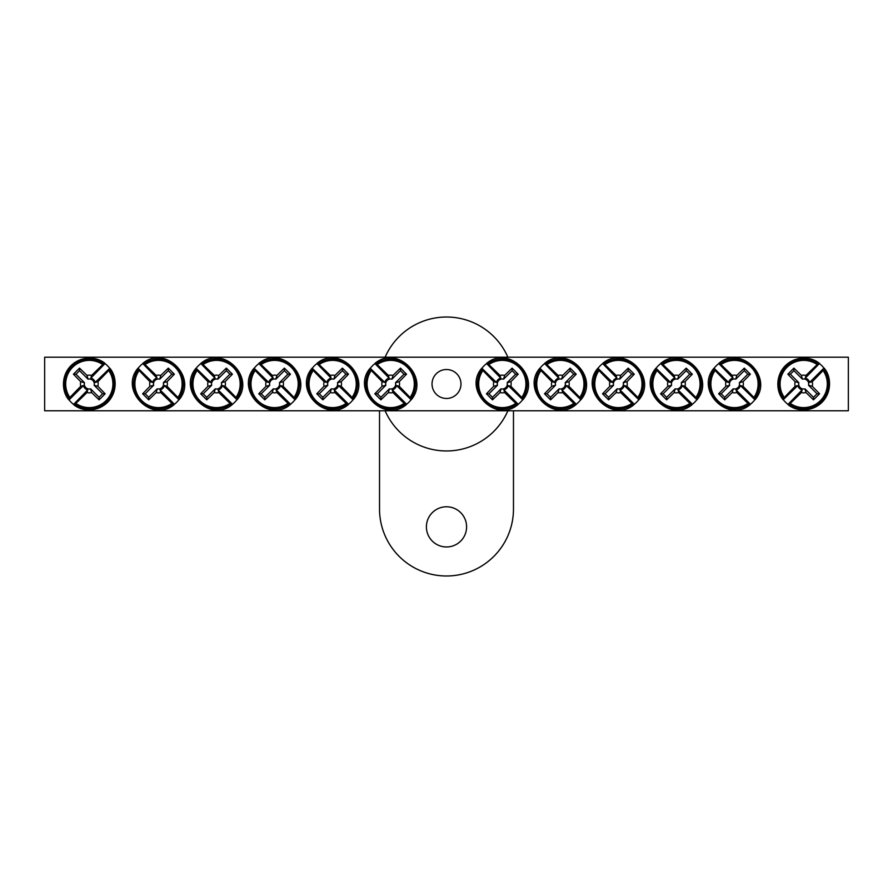 <?xml version="1.0" encoding="UTF-8"?>
<svg xmlns="http://www.w3.org/2000/svg" width="893" height="893" viewBox="0 0 893 893"><rect width="100%" height="100%" fill="white"/><g stroke="black" fill="none" stroke-linecap="round" stroke-linejoin="round"><path stroke-width="1.34" d="M44.65 357.2L848.35 357.2L848.35 410.78L44.65 410.78L44.65 357.2M460.978 383.99A14.478 14.478 0 0 1 439.267 396.525A14.478 14.478 0 0 1 439.267 371.455A14.478 14.478 0 0 1 460.978 383.99M784.3 397.474A89.233 7.78 -45 0 1 795.15 386.278A8.852 8.852 0 0 1 795.15 381.702A89.233 7.78 -135 0 1 787.838 374.2A88.686 7.724 -45 0 1 793.91 368.128A89.233 7.78 45 0 1 801.412 375.44A8.852 8.852 0 0 1 805.988 375.44L805.263 378.096A6.095 6.095 0 0 1 809.594 382.427L823.949 368.072L823.1 370.506A23.631 23.631 0 0 1 790.216 403.39L787.782 404.239A25.752 25.752 0 0 1 783.451 399.908L784.3 397.474A23.631 23.631 0 0 1 817.184 364.59L819.618 363.741A25.752 25.752 0 0 1 823.949 368.072L824.206 368.195M819.495 363.484L805.263 378.096M823.1 370.506A89.233 7.78 135 0 1 812.25 381.702A8.852 8.852 0 0 1 812.25 386.278A89.233 7.78 45 0 1 819.562 393.78A88.686 7.724 135 0 1 813.49 399.852A89.233 7.78 -135 0 1 805.988 392.54A8.852 8.852 0 0 1 801.412 392.54L802.137 389.884A6.095 6.095 0 0 1 797.806 385.553L783.194 399.785M787.905 404.496L802.137 389.884M801.412 392.54A89.233 7.78 135 0 1 790.216 403.39M805.988 375.44A89.233 7.78 -45 0 1 817.184 364.59M797.806 385.553L795.15 386.278M812.25 386.278L808.533 385.263A4.99 4.99 0 0 0 802.427 379.157L801.412 375.44M809.594 382.427L812.25 381.702M795.15 381.702L798.867 382.717A4.99 4.99 0 0 0 804.973 388.823L805.988 392.54M787.838 374.2L790.361 374.2L798.867 382.717M793.91 368.128L793.91 370.651L790.361 374.2M802.427 379.157L793.91 370.651M819.562 393.78L817.039 393.78L808.533 385.263M813.49 399.852L813.49 397.329L817.039 393.78M804.973 388.823L813.49 397.329M108.7 370.506A89.233 7.78 135 0 1 97.85 381.702A8.852 8.852 0 0 1 97.85 386.278A89.233 7.78 45 0 1 105.162 393.78A88.686 7.724 135 0 1 99.09 399.852A89.233 7.78 -135 0 1 91.588 392.54A8.852 8.852 0 0 1 87.012 392.54L87.737 389.884A6.095 6.095 0 0 1 83.406 385.553L69.051 399.908L69.9 397.474A23.631 23.631 0 0 1 102.784 364.59L105.218 363.741A25.752 25.752 0 0 1 109.549 368.072L108.7 370.506A23.631 23.631 0 0 1 75.816 403.39L73.382 404.239A25.752 25.752 0 0 1 69.051 399.908L68.794 399.785M73.505 404.496L87.737 389.884M69.9 397.474A89.233 7.78 -45 0 1 80.75 386.278A8.852 8.852 0 0 1 80.75 381.702A89.233 7.78 -135 0 1 73.438 374.2A88.686 7.724 -45 0 1 79.51 368.128A89.233 7.78 45 0 1 87.012 375.44A8.852 8.852 0 0 1 91.588 375.44L90.863 378.096A6.095 6.095 0 0 1 95.194 382.427L109.806 368.195M105.095 363.484L90.863 378.096M91.588 375.44A89.233 7.78 -45 0 1 102.784 364.59M87.012 392.54A89.233 7.78 135 0 1 75.816 403.39M95.194 382.427L97.85 381.702M80.75 381.702L84.467 382.717A4.99 4.99 0 0 0 90.573 388.823L91.588 392.54M83.406 385.553L80.75 386.278M97.85 386.278L94.133 385.263A4.99 4.99 0 0 0 88.027 379.157L87.012 375.44M105.162 393.78L102.639 393.78L94.133 385.263M99.09 399.852L99.09 397.329L102.639 393.78M90.573 388.823L99.09 397.329M73.438 374.2L75.961 374.2L84.467 382.717M79.51 368.128L79.51 370.651L75.961 374.2M88.027 379.157L79.51 370.651M377.203 364.59A89.233 7.78 45 0 1 388.399 375.44A8.852 8.852 0 0 1 392.976 375.44A89.233 7.78 -45 0 1 400.477 368.128A88.686 7.724 45 0 1 406.549 374.2A89.233 7.78 135 0 1 399.238 381.702A8.852 8.852 0 0 1 399.238 386.278L396.581 385.553A6.095 6.095 0 0 1 392.25 389.884L406.605 404.239L404.172 403.39A23.631 23.631 0 0 1 371.287 370.506L370.439 368.072A25.752 25.752 0 0 1 374.77 363.741L377.203 364.59A23.631 23.631 0 0 1 410.088 397.474L410.936 399.908A25.752 25.752 0 0 1 406.605 404.239L406.482 404.496M411.193 399.785L396.581 385.553M404.172 403.39A89.233 7.78 -135 0 1 392.976 392.54A8.852 8.852 0 0 1 388.399 392.54A89.233 7.78 135 0 1 380.898 399.852A88.686 7.724 -135 0 1 374.826 393.78A89.233 7.78 -45 0 1 382.137 386.278A8.852 8.852 0 0 1 382.137 381.702L384.794 382.427A6.095 6.095 0 0 1 389.125 378.096L374.893 363.484M370.182 368.195L384.794 382.427M382.137 381.702A89.233 7.78 -135 0 1 371.287 370.506M399.238 386.278A89.233 7.78 45 0 1 410.088 397.474M389.125 378.096L388.399 375.44M388.399 392.54L389.415 388.823A4.99 4.99 0 0 0 395.521 382.717L399.238 381.702M392.25 389.884L392.976 392.54M392.976 375.44L391.96 379.157A4.99 4.99 0 0 0 385.854 385.263L382.137 386.278M400.477 368.128L400.477 370.651L391.96 379.157M406.549 374.2L404.027 374.2L400.477 370.651M395.521 382.717L404.027 374.2M380.898 399.852L380.898 397.329L389.415 388.823M374.826 393.78L377.348 393.78L380.898 397.329M385.854 385.263L377.348 393.78M319.158 364.59A89.233 7.78 45 0 1 330.354 375.44A8.852 8.852 0 0 1 334.931 375.44A89.233 7.78 -45 0 1 342.432 368.128A88.686 7.724 45 0 1 348.504 374.2A89.233 7.78 135 0 1 341.193 381.702A8.852 8.852 0 0 1 341.193 386.278L338.536 385.553A6.095 6.095 0 0 1 334.205 389.884L348.56 404.239L346.127 403.39A23.631 23.631 0 0 1 313.242 370.506L312.394 368.072A25.752 25.752 0 0 1 316.725 363.741L319.158 364.59A23.631 23.631 0 0 1 352.043 397.474L352.891 399.908A25.752 25.752 0 0 1 348.56 404.239L348.437 404.496M353.148 399.785L338.536 385.553M346.127 403.39A89.233 7.78 -135 0 1 334.931 392.54A8.852 8.852 0 0 1 330.354 392.54A89.233 7.78 135 0 1 322.853 399.852A88.686 7.724 -135 0 1 316.781 393.78A89.233 7.78 -45 0 1 324.092 386.278A8.852 8.852 0 0 1 324.092 381.702L326.749 382.427A6.095 6.095 0 0 1 331.08 378.096L316.848 363.484M312.137 368.195L326.749 382.427M324.092 381.702A89.233 7.78 -135 0 1 313.242 370.506M341.193 386.278A89.233 7.78 45 0 1 352.043 397.474M331.08 378.096L330.354 375.44M330.354 392.54L331.37 388.823A4.99 4.99 0 0 0 337.476 382.717L341.193 381.702M334.205 389.884L334.931 392.54M334.931 375.44L333.915 379.157A4.99 4.99 0 0 0 327.809 385.263L324.092 386.278M342.432 368.128L342.432 370.651L333.915 379.157M348.504 374.2L345.982 374.2L342.432 370.651M337.476 382.717L345.982 374.2M322.853 399.852L322.853 397.329L331.37 388.823M316.781 393.78L319.303 393.78L322.853 397.329M327.809 385.263L319.303 393.78M261.113 364.59A89.233 7.78 45 0 1 272.309 375.44A8.852 8.852 0 0 1 276.886 375.44A89.233 7.78 -45 0 1 284.387 368.128A88.686 7.724 45 0 1 290.459 374.2A89.233 7.78 135 0 1 283.148 381.702A8.852 8.852 0 0 1 283.148 386.278L280.491 385.553A6.095 6.095 0 0 1 276.16 389.884L290.515 404.239L288.082 403.39A23.631 23.631 0 0 1 255.197 370.506L254.349 368.072A25.752 25.752 0 0 1 258.68 363.741L261.113 364.59A23.631 23.631 0 0 1 293.998 397.474L294.846 399.908A25.752 25.752 0 0 1 290.515 404.239L290.392 404.496M295.103 399.785L280.491 385.553M288.082 403.39A89.233 7.78 -135 0 1 276.886 392.54A8.852 8.852 0 0 1 272.309 392.54A89.233 7.78 135 0 1 264.808 399.852A88.686 7.724 -135 0 1 258.736 393.78A89.233 7.78 -45 0 1 266.047 386.278A8.852 8.852 0 0 1 266.047 381.702L268.704 382.427A6.095 6.095 0 0 1 273.035 378.096L258.803 363.484M254.092 368.195L268.704 382.427M266.047 381.702A89.233 7.78 -135 0 1 255.197 370.506M283.148 386.278A89.233 7.78 45 0 1 293.998 397.474M273.035 378.096L272.309 375.44M272.309 392.54L273.325 388.823A4.99 4.99 0 0 0 279.431 382.717L283.148 381.702M276.16 389.884L276.886 392.54M276.886 375.44L275.87 379.157A4.99 4.99 0 0 0 269.764 385.263L266.047 386.278M284.387 368.128L284.387 370.651L275.87 379.157M290.459 374.2L287.937 374.2L284.387 370.651M279.431 382.717L287.937 374.2M264.808 399.852L264.808 397.329L273.325 388.823M258.736 393.78L261.258 393.78L264.808 397.329M269.764 385.263L261.258 393.78M203.068 364.59A89.233 7.78 45 0 1 214.264 375.44A8.852 8.852 0 0 1 218.841 375.44A89.233 7.78 -45 0 1 226.342 368.128A88.686 7.724 45 0 1 232.414 374.2A89.233 7.78 135 0 1 225.103 381.702A8.852 8.852 0 0 1 225.103 386.278L222.446 385.553A6.095 6.095 0 0 1 218.115 389.884L232.47 404.239L230.037 403.39A23.631 23.631 0 0 1 197.152 370.506L196.304 368.072A25.752 25.752 0 0 1 200.635 363.741L203.068 364.59A23.631 23.631 0 0 1 235.953 397.474L236.801 399.908A25.752 25.752 0 0 1 232.47 404.239L232.347 404.496M237.058 399.785L222.446 385.553M230.037 403.39A89.233 7.78 -135 0 1 218.841 392.54A8.852 8.852 0 0 1 214.264 392.54A89.233 7.78 135 0 1 206.763 399.852A88.686 7.724 -135 0 1 200.691 393.78A89.233 7.78 -45 0 1 208.002 386.278A8.852 8.852 0 0 1 208.002 381.702L210.659 382.427A6.095 6.095 0 0 1 214.99 378.096L200.758 363.484M196.047 368.195L210.659 382.427M208.002 381.702A89.233 7.78 -135 0 1 197.152 370.506M225.103 386.278A89.233 7.78 45 0 1 235.953 397.474M214.99 378.096L214.264 375.44M214.264 392.54L215.28 388.823A4.99 4.99 0 0 0 221.386 382.717L225.103 381.702M218.115 389.884L218.841 392.54M218.841 375.44L217.825 379.157A4.99 4.99 0 0 0 211.719 385.263L208.002 386.278M226.342 368.128L226.342 370.651L217.825 379.157M232.414 374.2L229.892 374.2L226.342 370.651M221.386 382.717L229.892 374.2M206.763 399.852L206.763 397.329L215.28 388.823M200.691 393.78L203.213 393.78L206.763 397.329M211.719 385.263L203.213 393.78M145.023 364.59A89.233 7.78 45 0 1 156.219 375.44A8.852 8.852 0 0 1 160.796 375.44A89.233 7.78 -45 0 1 168.297 368.128A88.686 7.724 45 0 1 174.369 374.2A89.233 7.78 135 0 1 167.058 381.702A8.852 8.852 0 0 1 167.058 386.278L164.401 385.553A6.095 6.095 0 0 1 160.07 389.884L174.425 404.239L171.992 403.39A23.631 23.631 0 0 1 139.107 370.506L138.259 368.072A25.752 25.752 0 0 1 142.59 363.741L145.023 364.59A23.631 23.631 0 0 1 177.908 397.474L178.756 399.908A25.752 25.752 0 0 1 174.425 404.239L174.302 404.496M179.013 399.785L164.401 385.553M171.992 403.39A89.233 7.78 -135 0 1 160.796 392.54A8.852 8.852 0 0 1 156.219 392.54A89.233 7.78 135 0 1 148.718 399.852A88.686 7.724 -135 0 1 142.646 393.78A89.233 7.78 -45 0 1 149.957 386.278A8.852 8.852 0 0 1 149.957 381.702L152.614 382.427A6.095 6.095 0 0 1 156.945 378.096L142.713 363.484M138.002 368.195L152.614 382.427M149.957 381.702A89.233 7.78 -135 0 1 139.107 370.506M167.058 386.278A89.233 7.78 45 0 1 177.908 397.474M156.945 378.096L156.219 375.44M156.219 392.54L157.235 388.823A4.99 4.99 0 0 0 163.341 382.717L167.058 381.702M160.07 389.884L160.796 392.54M160.796 375.44L159.78 379.157A4.99 4.99 0 0 0 153.674 385.263L149.957 386.278M168.297 368.128L168.297 370.651L159.78 379.157M174.369 374.2L171.847 374.2L168.297 370.651M163.341 382.717L171.847 374.2M148.718 399.852L148.718 397.329L157.235 388.823M142.646 393.78L145.168 393.78L148.718 397.329M153.674 385.263L145.168 393.78M488.828 364.59A89.233 7.78 45 0 1 500.024 375.44A8.852 8.852 0 0 1 504.601 375.44A89.233 7.78 -45 0 1 512.102 368.128A88.686 7.724 45 0 1 518.174 374.2A89.233 7.78 135 0 1 510.863 381.702A8.852 8.852 0 0 1 510.863 386.278L508.206 385.553A6.095 6.095 0 0 1 503.875 389.884L518.23 404.239L515.797 403.39A23.631 23.631 0 0 1 482.912 370.506L482.064 368.072A25.752 25.752 0 0 1 486.395 363.741L488.828 364.59A23.631 23.631 0 0 1 521.713 397.474L522.561 399.908A25.752 25.752 0 0 1 518.23 404.239L518.107 404.496M522.818 399.785L508.206 385.553M515.797 403.39A89.233 7.78 -135 0 1 504.601 392.54A8.852 8.852 0 0 1 500.024 392.54A89.233 7.78 135 0 1 492.523 399.852A88.686 7.724 -135 0 1 486.451 393.78A89.233 7.78 -45 0 1 493.762 386.278A8.852 8.852 0 0 1 493.762 381.702L496.419 382.427A6.095 6.095 0 0 1 500.75 378.096L486.518 363.484M481.807 368.195L496.419 382.427M493.762 381.702A89.233 7.78 -135 0 1 482.912 370.506M510.863 386.278A89.233 7.78 45 0 1 521.713 397.474M500.75 378.096L500.024 375.44M500.024 392.54L501.04 388.823A4.99 4.99 0 0 0 507.146 382.717L510.863 381.702M503.875 389.884L504.601 392.54M504.601 375.44L503.585 379.157A4.99 4.99 0 0 0 497.479 385.263L493.762 386.278M512.102 368.128L512.102 370.651L503.585 379.157M518.174 374.2L515.652 374.2L512.102 370.651M507.146 382.717L515.652 374.2M492.523 399.852L492.523 397.329L501.04 388.823M486.451 393.78L488.973 393.78L492.523 397.329M497.479 385.263L488.973 393.78M546.873 364.59A89.233 7.78 45 0 1 558.069 375.44A8.852 8.852 0 0 1 562.646 375.44A89.233 7.78 -45 0 1 570.147 368.128A88.686 7.724 45 0 1 576.219 374.2A89.233 7.78 135 0 1 568.908 381.702A8.852 8.852 0 0 1 568.908 386.278L566.251 385.553A6.095 6.095 0 0 1 561.92 389.884L576.275 404.239L573.842 403.39A23.631 23.631 0 0 1 540.957 370.506L540.109 368.072A25.752 25.752 0 0 1 544.44 363.741L546.873 364.59A23.631 23.631 0 0 1 579.758 397.474L580.606 399.908A25.752 25.752 0 0 1 576.275 404.239L576.152 404.496M580.863 399.785L566.251 385.553M573.842 403.39A89.233 7.78 -135 0 1 562.646 392.54A8.852 8.852 0 0 1 558.069 392.54A89.233 7.78 135 0 1 550.568 399.852A88.686 7.724 -135 0 1 544.496 393.78A89.233 7.78 -45 0 1 551.807 386.278A8.852 8.852 0 0 1 551.807 381.702L554.464 382.427A6.095 6.095 0 0 1 558.795 378.096L544.563 363.484M539.852 368.195L554.464 382.427M551.807 381.702A89.233 7.78 -135 0 1 540.957 370.506M568.908 386.278A89.233 7.78 45 0 1 579.758 397.474M558.795 378.096L558.069 375.44M558.069 392.54L559.085 388.823A4.99 4.99 0 0 0 565.191 382.717L568.908 381.702M561.92 389.884L562.646 392.54M562.646 375.44L561.63 379.157A4.99 4.99 0 0 0 555.524 385.263L551.807 386.278M570.147 368.128L570.147 370.651L561.63 379.157M576.219 374.2L573.697 374.2L570.147 370.651M565.191 382.717L573.697 374.2M550.568 399.852L550.568 397.329L559.085 388.823M544.496 393.78L547.018 393.78L550.568 397.329M555.524 385.263L547.018 393.78M604.918 364.59A89.233 7.78 45 0 1 616.114 375.44A8.852 8.852 0 0 1 620.691 375.44A89.233 7.78 -45 0 1 628.192 368.128A88.686 7.724 45 0 1 634.264 374.2A89.233 7.78 135 0 1 626.953 381.702A8.852 8.852 0 0 1 626.953 386.278L624.296 385.553A6.095 6.095 0 0 1 619.965 389.884L634.32 404.239L631.887 403.39A23.631 23.631 0 0 1 599.002 370.506L598.154 368.072A25.752 25.752 0 0 1 602.485 363.741L604.918 364.59A23.631 23.631 0 0 1 637.803 397.474L638.651 399.908A25.752 25.752 0 0 1 634.32 404.239L634.197 404.496M638.908 399.785L624.296 385.553M631.887 403.39A89.233 7.78 -135 0 1 620.691 392.54A8.852 8.852 0 0 1 616.114 392.54A89.233 7.78 135 0 1 608.613 399.852A88.686 7.724 -135 0 1 602.541 393.78A89.233 7.78 -45 0 1 609.852 386.278A8.852 8.852 0 0 1 609.852 381.702L612.509 382.427A6.095 6.095 0 0 1 616.84 378.096L602.608 363.484M597.897 368.195L612.509 382.427M609.852 381.702A89.233 7.78 -135 0 1 599.002 370.506M626.953 386.278A89.233 7.78 45 0 1 637.803 397.474M616.84 378.096L616.114 375.44M616.114 392.54L617.13 388.823A4.99 4.99 0 0 0 623.236 382.717L626.953 381.702M619.965 389.884L620.691 392.54M620.691 375.44L619.675 379.157A4.99 4.99 0 0 0 613.569 385.263L609.852 386.278M628.192 368.128L628.192 370.651L619.675 379.157M634.264 374.2L631.742 374.2L628.192 370.651M623.236 382.717L631.742 374.2M608.613 399.852L608.613 397.329L617.13 388.823M602.541 393.78L605.063 393.78L608.613 397.329M613.569 385.263L605.063 393.78M662.963 364.59A89.233 7.78 45 0 1 674.159 375.44A8.852 8.852 0 0 1 678.736 375.44A89.233 7.78 -45 0 1 686.237 368.128A88.686 7.724 45 0 1 692.309 374.2A89.233 7.78 135 0 1 684.998 381.702A8.852 8.852 0 0 1 684.998 386.278L682.341 385.553A6.095 6.095 0 0 1 678.01 389.884L692.365 404.239L689.932 403.39A23.631 23.631 0 0 1 657.047 370.506L656.199 368.072A25.752 25.752 0 0 1 660.53 363.741L662.963 364.59A23.631 23.631 0 0 1 695.848 397.474L696.696 399.908A25.752 25.752 0 0 1 692.365 404.239L692.242 404.496M696.953 399.785L682.341 385.553M689.932 403.39A89.233 7.78 -135 0 1 678.736 392.54A8.852 8.852 0 0 1 674.159 392.54A89.233 7.78 135 0 1 666.658 399.852A88.686 7.724 -135 0 1 660.586 393.78A89.233 7.78 -45 0 1 667.897 386.278A8.852 8.852 0 0 1 667.897 381.702L670.554 382.427A6.095 6.095 0 0 1 674.885 378.096L660.653 363.484M655.942 368.195L670.554 382.427M667.897 381.702A89.233 7.78 -135 0 1 657.047 370.506M684.998 386.278A89.233 7.78 45 0 1 695.848 397.474M674.885 378.096L674.159 375.44M674.159 392.54L675.175 388.823A4.99 4.99 0 0 0 681.281 382.717L684.998 381.702M678.01 389.884L678.736 392.54M678.736 375.44L677.72 379.157A4.99 4.99 0 0 0 671.614 385.263L667.897 386.278M686.237 368.128L686.237 370.651L677.72 379.157M692.309 374.2L689.787 374.2L686.237 370.651M681.281 382.717L689.787 374.2M666.658 399.852L666.658 397.329L675.175 388.823M660.586 393.78L663.108 393.78L666.658 397.329M671.614 385.263L663.108 393.78M721.008 364.59A89.233 7.78 45 0 1 732.204 375.44A8.852 8.852 0 0 1 736.781 375.44A89.233 7.78 -45 0 1 744.282 368.128A88.686 7.724 45 0 1 750.354 374.2A89.233 7.78 135 0 1 743.043 381.702A8.852 8.852 0 0 1 743.043 386.278L740.386 385.553A6.095 6.095 0 0 1 736.055 389.884L750.41 404.239L747.977 403.39A23.631 23.631 0 0 1 715.092 370.506L714.244 368.072A25.752 25.752 0 0 1 718.575 363.741L721.008 364.59A23.631 23.631 0 0 1 753.893 397.474L754.741 399.908A25.752 25.752 0 0 1 750.41 404.239L750.287 404.496M754.998 399.785L740.386 385.553M747.977 403.39A89.233 7.78 -135 0 1 736.781 392.54A8.852 8.852 0 0 1 732.204 392.54A89.233 7.78 135 0 1 724.703 399.852A88.686 7.724 -135 0 1 718.631 393.78A89.233 7.78 -45 0 1 725.942 386.278A8.852 8.852 0 0 1 725.942 381.702L728.599 382.427A6.095 6.095 0 0 1 732.93 378.096L718.698 363.484M713.987 368.195L728.599 382.427M725.942 381.702A89.233 7.78 -135 0 1 715.092 370.506M743.043 386.278A89.233 7.78 45 0 1 753.893 397.474M732.93 378.096L732.204 375.44M732.204 392.54L733.22 388.823A4.99 4.99 0 0 0 739.326 382.717L743.043 381.702M736.055 389.884L736.781 392.54M736.781 375.44L735.765 379.157A4.99 4.99 0 0 0 729.659 385.263L725.942 386.278M744.282 368.128L744.282 370.651L735.765 379.157M750.354 374.2L747.832 374.2L744.282 370.651M739.326 382.717L747.832 374.2M724.703 399.852L724.703 397.329L733.22 388.823M718.631 393.78L721.153 393.78L724.703 397.329M729.659 385.263L721.153 393.78M466.592 526.87A20.093 20.093 0 0 0 436.454 509.468A20.093 20.093 0 0 0 436.454 544.272A20.093 20.093 0 0 0 466.592 526.87M385.117 410.78A66.975 66.975 0 0 0 507.883 410.78M507.883 357.2A66.975 66.975 0 0 0 385.117 357.2M379.525 410.78L379.525 509.01A66.975 66.975 0 0 0 446.5 575.985A66.975 66.975 0 0 0 513.475 509.01L513.475 410.78M818.189 363.741A24.892 24.892 0 0 0 783.451 398.479M789.211 404.239A24.892 24.892 0 0 0 823.949 369.501M74.811 404.239A24.892 24.892 0 0 0 109.549 369.501M103.789 363.741A24.892 24.892 0 0 0 69.051 398.479M410.936 398.479A24.892 24.892 0 0 0 376.199 363.741M370.439 369.501A24.892 24.892 0 0 0 405.176 404.239M352.891 398.479A24.892 24.892 0 0 0 318.154 363.741M312.394 369.501A24.892 24.892 0 0 0 347.131 404.239M294.846 398.479A24.892 24.892 0 0 0 260.109 363.741M254.349 369.501A24.892 24.892 0 0 0 289.086 404.239M236.801 398.479A24.892 24.892 0 0 0 202.064 363.741M196.304 369.501A24.892 24.892 0 0 0 231.041 404.239M178.756 398.479A24.892 24.892 0 0 0 144.019 363.741M138.259 369.501A24.892 24.892 0 0 0 172.996 404.239M522.561 398.479A24.892 24.892 0 0 0 487.824 363.741M482.064 369.501A24.892 24.892 0 0 0 516.801 404.239M580.606 398.479A24.892 24.892 0 0 0 545.869 363.741M540.109 369.501A24.892 24.892 0 0 0 574.846 404.239M638.651 398.479A24.892 24.892 0 0 0 603.914 363.741M598.154 369.501A24.892 24.892 0 0 0 632.891 404.239M696.696 398.479A24.892 24.892 0 0 0 661.959 363.741M656.199 369.501A24.892 24.892 0 0 0 690.936 404.239M754.741 398.479A24.892 24.892 0 0 0 720.004 363.741M714.244 369.501A24.892 24.892 0 0 0 748.981 404.239M819.461 363.44C811.804 356.742 796.188 355.336 785.639 365.438C775.37 375.417 776.006 391.435 783.15 399.751M787.939 404.54C795.596 411.238 811.212 412.644 821.761 402.542C832.03 392.563 831.394 376.545 824.25 368.229M73.539 404.54C81.196 411.238 96.812 412.644 107.361 402.542C117.63 392.563 116.994 376.545 109.85 368.229M105.061 363.44C97.404 356.742 81.788 355.336 71.239 365.438C60.97 375.417 61.606 391.435 68.75 399.751M411.238 399.751C430.292 377.516 397.218 344.374 374.926 363.44M370.137 368.229C351.083 390.464 384.157 423.606 406.449 404.54M353.193 399.751C372.247 377.516 339.173 344.374 316.881 363.44M312.092 368.229C293.038 390.464 326.112 423.606 348.404 404.54M295.148 399.751C314.202 377.516 281.128 344.374 258.836 363.44M254.047 368.229C234.993 390.464 268.067 423.606 290.359 404.54M237.103 399.751C256.157 377.516 223.083 344.374 200.791 363.44M196.002 368.229C176.948 390.464 210.022 423.606 232.314 404.54M179.058 399.751C198.112 377.516 165.038 344.374 142.746 363.44M137.957 368.229C118.903 390.464 151.977 423.606 174.269 404.54M522.863 399.751C541.917 377.516 508.843 344.374 486.551 363.44M481.762 368.229C462.708 390.464 495.782 423.606 518.074 404.54M580.908 399.751C599.962 377.516 566.888 344.374 544.596 363.44M539.807 368.229C520.753 390.464 553.827 423.606 576.119 404.54M638.953 399.751C658.007 377.516 624.933 344.374 602.641 363.44M597.852 368.229C578.798 390.464 611.872 423.606 634.164 404.54M696.998 399.751C716.052 377.516 682.978 344.374 660.686 363.44M655.897 368.229C636.843 390.464 669.917 423.606 692.209 404.54M755.043 399.751C774.097 377.516 741.023 344.374 718.731 363.44M713.942 368.229C694.888 390.464 727.962 423.606 750.254 404.54"/></g></svg>
